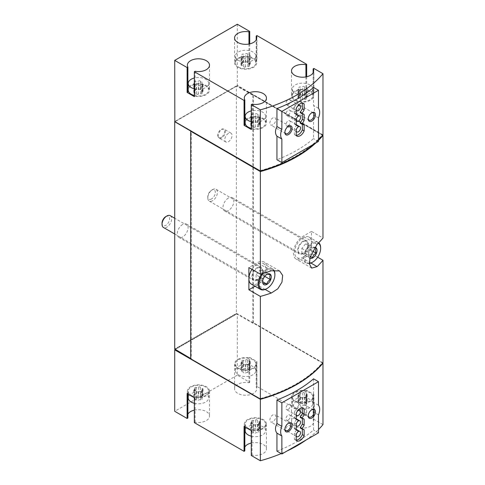 <?xml version="1.0" encoding="UTF-8"?>
<svg xmlns="http://www.w3.org/2000/svg" width="485" height="485" viewBox="0 0 485 485"><rect width="100%" height="100%" fill="white"/><g stroke="black" fill="none" stroke-linecap="round" stroke-linejoin="round"><path stroke-width="0.36" stroke-dasharray="2.42 1.82" d="M238.408 374.808A10.215 5.899 0 0 0 249.539 376.081A10.215 5.899 0 0 0 255.85 370.637A10.215 5.899 0 0 0 245.634 364.738A10.215 5.899 0 0 0 235.413 370.637A10.215 5.899 0 0 0 238.408 374.808M241.973 371.752A1.667 0.964 180 0 1 243.694 372.716A1.667 0.964 180 0 1 243.688 372.747A0.952 0.552 180 0 1 243.688 372.747A0.952 0.552 180 0 0 244.41 373.292A0.952 0.552 180 0 0 245.483 373.026A1.667 0.964 180 0 1 247.829 372.662A0.952 0.552 180 0 0 248.793 372.674A0.952 0.552 180 0 0 249.284 372.189A0.952 0.552 180 0 0 249.138 371.904A1.667 0.964 180 0 1 248.89 371.395A1.667 0.964 180 0 1 249.769 370.552A0.952 0.552 180 0 0 250.272 370.067A0.952 0.552 180 0 0 249.29 369.515A1.667 0.964 180 0 1 247.568 368.551A1.667 0.964 180 0 1 247.574 368.521A0.952 0.552 180 0 1 247.574 368.521A0.952 0.552 180 0 0 246.853 367.976A0.952 0.552 180 0 0 245.78 368.248A1.667 0.964 180 0 1 243.434 368.606A0.952 0.552 180 0 0 242.47 368.594A0.952 0.552 180 0 0 241.979 369.079A0.952 0.552 180 0 0 242.124 369.364A1.667 0.964 180 0 1 242.373 369.873A1.667 0.964 180 0 1 241.494 370.722A0.952 0.552 180 0 0 240.996 371.207A0.952 0.552 180 0 0 241.973 371.752L241.973 363.411A1.667 0.964 180 0 1 243.694 364.374A1.667 0.964 180 0 1 243.688 364.405A0.952 0.552 180 0 1 243.688 364.405L243.688 364.423A0.952 0.552 180 0 0 244.41 364.956A0.952 0.552 180 0 0 245.483 364.684A1.667 0.964 180 0 1 247.829 364.32L247.829 372.662M295.359 407.685A10.215 5.899 0 0 0 306.49 408.964A10.215 5.899 0 0 0 312.795 403.514A10.215 5.899 0 0 0 302.579 397.615A10.215 5.899 0 0 0 292.364 403.514A10.215 5.899 0 0 0 295.359 407.685M298.924 404.635A1.667 0.964 180 0 1 300.639 405.599A1.667 0.964 180 0 1 300.639 405.624A0.952 0.552 180 0 0 300.639 405.642A0.952 0.552 180 0 0 301.361 406.175A0.952 0.552 180 0 0 302.434 405.903A1.667 0.964 180 0 1 304.78 405.539A0.952 0.552 180 0 0 305.744 405.551A0.952 0.552 180 0 0 306.229 405.072A0.952 0.552 180 0 0 306.09 404.781A1.667 0.964 180 0 1 305.841 404.278A1.667 0.964 180 0 1 306.72 403.429A0.952 0.552 180 0 0 307.217 402.944A0.952 0.552 180 0 0 306.235 402.392A1.667 0.964 180 0 1 304.519 401.428A1.667 0.964 180 0 1 304.519 401.404A0.952 0.552 180 0 1 304.519 401.404A0.952 0.552 180 0 0 303.804 400.853A0.952 0.552 180 0 0 302.731 401.125A1.667 0.964 180 0 1 300.385 401.489A0.952 0.552 180 0 0 299.421 401.477A0.952 0.552 180 0 0 298.93 401.956A0.952 0.552 180 0 0 299.069 402.247A1.667 0.964 180 0 1 299.318 402.75A1.667 0.964 180 0 1 298.445 403.599A0.952 0.552 180 0 0 297.942 404.084A0.952 0.552 180 0 0 298.924 404.635L298.924 396.293A1.667 0.964 180 0 1 300.639 397.257A1.667 0.964 180 0 1 300.639 397.282L300.639 397.257M194.339 403.29A10.215 5.899 0 0 0 208.653 397.882A10.215 5.899 0 0 0 198.438 391.983A10.215 5.899 0 0 0 188.216 397.882M194.776 399.003A1.667 0.964 180 0 1 196.498 399.967A1.667 0.964 180 0 1 196.492 399.992A0.952 0.552 180 0 1 196.492 399.992A0.952 0.552 180 0 0 197.213 400.543A0.952 0.552 180 0 0 198.286 400.27A1.667 0.964 180 0 1 200.632 399.907A0.952 0.552 180 0 0 201.596 399.919A0.952 0.552 180 0 0 202.087 399.44A0.952 0.552 180 0 0 201.942 399.149A1.667 0.964 180 0 1 201.693 398.646A1.667 0.964 180 0 1 202.572 397.797A0.952 0.552 180 0 0 203.069 397.312A0.952 0.552 180 0 0 202.093 396.76A1.667 0.964 180 0 1 200.372 395.802A1.667 0.964 180 0 1 200.378 395.772A0.952 0.552 180 0 1 200.378 395.772A0.952 0.552 180 0 0 199.656 395.22A0.952 0.552 180 0 0 198.583 395.493A1.667 0.964 180 0 1 196.237 395.857A0.952 0.552 180 0 0 195.273 395.845A0.952 0.552 180 0 0 194.782 396.324A0.952 0.552 180 0 0 194.928 396.615A1.667 0.964 180 0 1 195.176 397.118A1.667 0.964 180 0 1 194.297 397.967A0.952 0.552 180 0 0 193.8 398.452A0.952 0.552 180 0 0 194.776 399.003L194.776 390.661A1.667 0.964 180 0 1 196.498 391.625A1.667 0.964 180 0 1 196.492 391.656A0.952 0.552 180 0 1 196.492 391.656L196.492 391.668A0.952 0.552 180 0 0 197.213 392.201A0.952 0.552 180 0 0 198.286 391.928A1.667 0.964 180 0 1 200.632 391.565L200.632 399.907M251.291 436.167A10.215 5.899 0 0 0 265.598 430.765A10.215 5.899 0 0 0 255.383 424.866A10.215 5.899 0 0 0 245.167 430.765M251.727 431.88A1.667 0.964 180 0 1 253.443 432.844A1.667 0.964 180 0 1 253.443 432.875A0.952 0.552 180 0 0 253.443 432.887A0.952 0.552 180 0 0 254.164 433.426A0.952 0.552 180 0 0 255.237 433.153A1.667 0.964 180 0 1 257.577 432.79A0.952 0.552 180 0 0 258.547 432.802A0.952 0.552 180 0 0 259.032 432.317A0.952 0.552 180 0 0 258.893 432.032A1.667 0.964 180 0 1 258.644 431.523A1.667 0.964 180 0 1 259.523 430.68A0.952 0.552 180 0 0 260.021 430.195A0.952 0.552 180 0 0 259.038 429.643A1.667 0.964 180 0 1 257.323 428.679A1.667 0.964 180 0 1 257.323 428.649A0.952 0.552 180 0 1 257.323 428.649A0.952 0.552 180 0 0 256.607 428.103A0.952 0.552 180 0 0 255.534 428.376A1.667 0.964 180 0 1 253.188 428.74A0.952 0.552 180 0 0 252.224 428.728A0.952 0.552 180 0 0 251.733 429.207A0.952 0.552 180 0 0 251.873 429.492A1.667 0.964 180 0 1 252.121 430.001A1.667 0.964 180 0 1 251.248 430.85A0.952 0.552 180 0 0 250.745 431.335A0.952 0.552 180 0 0 251.727 431.88L251.727 423.538A1.667 0.964 180 0 1 253.443 424.502A1.667 0.964 180 0 1 253.443 424.533L253.443 432.875M281.197 453.59A132.811 76.678 0 0 0 287.059 450.983M306.059 440.016A132.811 76.678 0 0 0 318.475 429.571M318.475 414.863L313.54 412.02L313.54 430.001A132.811 76.678 0 0 1 276.941 451.135M313.54 378.84L313.54 402.386C314.813 404.49 314.813 407.703 313.54 412.02M314.037 144.009A132.811 76.678 0 0 0 318.475 139.838M318.475 117.903L313.54 115.054L313.54 138.601A132.811 76.678 0 0 1 276.941 159.735M313.54 87.439L313.54 105.427C314.813 107.531 314.813 110.744 313.54 115.054M194.339 88.81A10.215 5.899 0 0 0 208.653 83.408A10.215 5.899 0 0 0 194.339 78M200.378 81.28L200.378 89.622A0.952 0.552 0 0 0 199.656 89.088A0.952 0.552 0 0 0 198.583 89.361A1.667 0.964 0 0 1 196.237 89.719A0.952 0.552 0 0 0 195.273 89.707A0.952 0.552 0 0 0 194.782 90.192A0.952 0.552 0 0 0 194.928 90.477A1.667 0.964 0 0 1 195.176 90.986A1.667 0.964 0 0 1 194.297 91.835A0.952 0.552 0 0 0 193.8 92.32A0.952 0.552 0 0 0 194.776 92.865A1.667 0.964 0 0 1 196.498 93.829A1.667 0.964 0 0 1 196.492 93.86A0.952 0.552 0 0 0 196.492 93.872A0.952 0.552 0 0 0 197.213 94.405A0.952 0.552 0 0 0 198.286 94.132A1.667 0.964 0 0 1 200.632 93.775A0.952 0.552 0 0 0 201.596 93.787A0.952 0.552 0 0 0 202.087 93.302A0.952 0.552 0 0 0 201.942 93.017A1.667 0.964 0 0 1 201.693 92.508A1.667 0.964 0 0 1 202.572 91.659A0.952 0.552 0 0 0 203.069 91.174A0.952 0.552 0 0 0 202.093 90.628A1.667 0.964 0 0 1 200.372 89.664A1.667 0.964 0 0 1 200.378 89.634A0.952 0.552 0 0 0 200.378 89.622L200.378 81.292A0.952 0.552 0 0 0 200.378 81.28A0.952 0.552 0 0 0 199.656 80.746A0.952 0.552 0 0 0 198.583 81.019A1.667 0.964 0 0 1 196.237 81.377A0.952 0.552 0 0 0 195.273 81.365A0.952 0.552 0 0 0 194.782 81.85A0.952 0.552 0 0 0 194.928 82.135A1.667 0.964 0 0 1 195.176 82.644A1.667 0.964 0 0 1 194.339 83.475M200.378 81.292A1.667 0.964 0 0 0 200.372 81.322A1.667 0.964 0 0 0 202.093 82.286A0.952 0.552 0 0 1 203.069 82.838A0.952 0.552 0 0 1 202.572 83.317A1.667 0.964 0 0 0 201.693 84.166A1.667 0.964 0 0 0 201.942 84.675A0.952 0.552 0 0 1 202.087 84.96A0.952 0.552 0 0 1 201.596 85.445A0.952 0.552 0 0 1 200.632 85.433A1.667 0.964 0 0 0 198.286 85.796A0.952 0.552 0 0 1 197.213 86.063A0.952 0.552 0 0 1 196.492 85.53A0.952 0.552 0 0 1 196.492 85.518A1.667 0.964 0 0 0 196.498 85.487A1.667 0.964 0 0 0 194.776 84.523A0.952 0.552 0 0 1 194.339 84.475M238.408 60.328A10.215 5.899 0 0 0 249.539 61.607A10.215 5.899 0 0 0 255.85 56.157A10.215 5.899 0 0 0 245.634 50.258A10.215 5.899 0 0 0 235.413 56.157A10.215 5.899 0 0 0 238.408 60.328M247.574 54.047A0.952 0.552 0 0 0 247.574 54.029A0.952 0.552 0 0 0 246.853 53.495A0.952 0.552 0 0 0 245.78 53.768A1.667 0.964 0 0 1 243.434 54.132A0.952 0.552 0 0 0 242.47 54.12A0.952 0.552 0 0 0 241.979 54.599A0.952 0.552 0 0 0 242.124 54.89A1.667 0.964 0 0 1 242.373 55.393A1.667 0.964 0 0 1 241.494 56.242A0.952 0.552 0 0 0 240.996 56.727A0.952 0.552 0 0 0 241.973 57.279A1.667 0.964 0 0 1 243.694 58.242A1.667 0.964 0 0 1 243.688 58.267A0.952 0.552 0 0 0 243.688 58.285A0.952 0.552 0 0 0 244.41 58.818A0.952 0.552 0 0 0 245.483 58.546A1.667 0.964 0 0 1 247.829 58.182A0.952 0.552 0 0 0 248.793 58.194A0.952 0.552 0 0 0 249.284 57.715A0.952 0.552 0 0 0 249.138 57.424A1.667 0.964 0 0 1 248.89 56.921A1.667 0.964 0 0 1 249.769 56.072A0.952 0.552 0 0 0 250.272 55.587A0.952 0.552 0 0 0 249.29 55.035A1.667 0.964 0 0 1 247.568 54.071A1.667 0.964 0 0 1 247.574 54.047L247.574 62.389A1.667 0.964 0 0 0 247.568 62.413A1.667 0.964 0 0 0 249.29 63.377L249.29 55.035M251.291 121.686A10.215 5.899 0 0 0 265.598 116.285A10.215 5.899 0 0 0 251.291 110.883M257.323 122.517A0.952 0.552 0 0 0 257.323 122.499A0.952 0.552 0 0 0 256.607 121.965A0.952 0.552 0 0 0 255.534 122.238A1.667 0.964 0 0 1 253.188 122.602A0.952 0.552 0 0 0 252.224 122.59A0.952 0.552 0 0 0 251.733 123.069A0.952 0.552 0 0 0 251.873 123.36A1.667 0.964 0 0 1 252.121 123.863A1.667 0.964 0 0 1 251.248 124.712A0.952 0.552 0 0 0 250.745 125.197A0.952 0.552 0 0 0 251.727 125.748A1.667 0.964 0 0 1 253.443 126.712A1.667 0.964 0 0 1 253.443 126.737A0.952 0.552 0 0 0 253.443 126.755A0.952 0.552 0 0 0 254.164 127.288A0.952 0.552 0 0 0 255.237 127.015A1.667 0.964 0 0 1 257.577 126.652A0.952 0.552 0 0 0 258.547 126.664A0.952 0.552 0 0 0 259.032 126.185A0.952 0.552 0 0 0 258.893 125.894A1.667 0.964 0 0 1 258.644 125.391A1.667 0.964 0 0 1 259.523 124.542A0.952 0.552 0 0 0 260.021 124.057A0.952 0.552 0 0 0 259.038 123.505A1.667 0.964 0 0 1 257.323 122.541A1.667 0.964 0 0 1 257.323 122.517L257.323 114.175A1.667 0.964 0 0 0 257.323 114.199A0.952 0.552 0 0 0 257.323 114.157A0.952 0.552 0 0 0 256.607 113.623A0.952 0.552 0 0 0 255.534 113.896A1.667 0.964 0 0 1 253.188 114.26A0.952 0.552 0 0 0 252.224 114.248A0.952 0.552 0 0 0 251.733 114.727A0.952 0.552 0 0 0 251.873 115.018A1.667 0.964 0 0 1 252.121 115.521A1.667 0.964 0 0 1 251.291 116.358M257.323 122.541L257.323 114.199A1.667 0.964 0 0 0 259.038 115.163A0.952 0.552 0 0 1 260.021 115.715A0.952 0.552 0 0 1 259.523 116.2A1.667 0.964 0 0 0 258.644 117.049A1.667 0.964 0 0 0 258.893 117.552A0.952 0.552 0 0 1 259.032 117.843A0.952 0.552 0 0 1 258.547 118.322A0.952 0.552 0 0 1 257.577 118.31A1.667 0.964 0 0 0 255.237 118.673A0.952 0.552 0 0 1 254.164 118.946A0.952 0.552 0 0 1 253.443 118.413A0.952 0.552 0 0 0 253.443 118.413A1.667 0.964 0 0 0 253.443 118.37A1.667 0.964 0 0 0 251.727 117.406A0.952 0.552 0 0 1 251.291 117.352M295.359 93.205A10.215 5.899 0 0 0 306.49 94.484A10.215 5.899 0 0 0 312.795 89.034A10.215 5.899 0 0 0 302.579 83.135A10.215 5.899 0 0 0 292.364 89.034A10.215 5.899 0 0 0 295.359 93.205M304.519 86.924A0.952 0.552 0 0 0 304.519 86.906A0.952 0.552 0 0 0 303.804 86.372A0.952 0.552 0 0 0 302.731 86.645A1.667 0.964 0 0 1 300.385 87.009A0.952 0.552 0 0 0 299.421 86.997A0.952 0.552 0 0 0 298.93 87.476A0.952 0.552 0 0 0 299.069 87.767A1.667 0.964 0 0 1 299.318 88.276A1.667 0.964 0 0 1 298.445 89.119A0.952 0.552 0 0 0 297.942 89.604A0.952 0.552 0 0 0 298.924 90.155A1.667 0.964 0 0 1 300.639 91.119A1.667 0.964 0 0 1 300.639 91.15A0.952 0.552 0 0 0 300.639 91.162A0.952 0.552 0 0 0 301.361 91.695A0.952 0.552 0 0 0 302.434 91.422A1.667 0.964 0 0 1 304.78 91.059A0.952 0.552 0 0 0 305.744 91.071A0.952 0.552 0 0 0 306.229 90.592A0.952 0.552 0 0 0 306.09 90.301A1.667 0.964 0 0 1 305.841 89.798A1.667 0.964 0 0 1 306.72 88.949A0.952 0.552 0 0 0 307.217 88.464A0.952 0.552 0 0 0 306.235 87.918A1.667 0.964 0 0 1 304.519 86.954A1.667 0.964 0 0 1 304.519 86.924L304.519 95.266A1.667 0.964 0 0 0 304.519 95.296A1.667 0.964 0 0 0 306.235 96.254L306.235 87.918M322.974 424.605L313.898 419.361L313.898 394.475L306.672 390.304L306.672 415.19L256.947 386.484L256.947 361.598L249.726 357.427L249.726 382.313L237.323 375.154L237.323 313.704L236.844 313.983L236.359 313.425L174.715 349.018M322.822 363.065L237.323 313.704M315.765 143.014A132.811 76.678 0 0 0 318.475 140.395M322.974 362.877L253.34 322.671L252.855 323.228L236.844 313.983L175.2 349.57M322.664 135.248L253.34 95.224L253.34 322.671M317.681 257.214L311.491 253.643L311.491 231.4L322.974 238.032M228.417 133.387A5.111 2.946 120 0 0 225.076 137.885A5.111 2.946 120 0 0 225.858 141.978A5.111 2.946 120 0 0 228.417 141.729A5.111 2.946 120 0 0 231.751 137.225A5.111 2.946 120 0 0 230.969 133.132A5.111 2.946 120 0 0 228.417 133.387M182.663 224.446A7.663 4.426 120 0 0 177.655 231.2A7.663 4.426 120 0 0 178.832 237.341A7.663 4.426 120 0 0 186.495 232.915A7.663 4.426 120 0 0 186.495 224.07A7.663 4.426 120 0 0 182.663 224.446M228.417 198.032A7.663 4.426 120 0 0 223.409 204.785A7.663 4.426 120 0 0 224.585 210.927A7.663 4.426 120 0 0 232.248 206.501A7.663 4.426 120 0 0 232.248 197.656A7.663 4.426 120 0 0 228.417 198.032M322.974 134.872L237.323 85.421L237.201 85.772L253.218 95.011L252.855 95.224L236.359 85.978L236.359 313.425M236.359 85.978L174.715 121.565L260.027 170.684A132.811 76.678 0 0 0 322.392 134.672L322.392 135.23L253.218 95.011M237.323 24.25L237.323 85.421M249.726 43.88L249.726 56.296L256.947 60.467L256.189 60.904L256.189 39.867M256.947 35.581L256.947 60.467M306.672 76.757L306.672 89.173L313.898 93.344L313.134 93.787A11.07 6.39 0 0 1 313.649 95.709A11.07 6.39 0 0 1 302.579 102.099A11.07 6.39 0 0 1 291.515 95.709A11.07 6.39 0 0 1 305.914 89.616L306.672 89.173M313.898 68.458L313.898 93.344M252.855 95.224L252.855 323.228M190.726 358.536L191.211 358.815L190.847 359.027M174.836 121.499L191.211 130.811L191.211 358.815M191.211 130.811L190.847 131.023M174.958 121.432L236.601 85.839M237.201 85.772L174.836 121.777M236.601 313.843L174.958 349.43M255.025 286.247L257.311 284.925A13.622 7.863 120 0 0 266.21 272.922A13.622 7.863 120 0 0 264.119 262.003A13.622 7.863 120 0 0 257.311 262.682L248.884 267.544M251.982 269.339A11.919 6.881 -60 0 1 263.27 263.482A11.919 6.881 -60 0 1 265.095 273.031A11.919 6.881 -60 0 1 257.311 283.531A11.919 6.881 -60 0 1 251.351 284.125M311.491 231.4L303.064 236.268A13.622 7.863 120 0 0 294.165 248.271A13.622 7.863 120 0 0 296.25 259.184A13.622 7.863 120 0 0 303.064 258.511L311.491 253.643M311.491 242.518A11.919 6.881 -60 0 1 303.064 257.117A11.919 6.881 -60 0 1 297.105 257.711A11.919 6.881 -60 0 1 297.105 243.949A11.919 6.881 -60 0 1 309.024 237.062A11.919 6.881 -60 0 1 311.491 242.518M257.311 267.544A7.663 4.426 120 0 0 251.891 276.929A7.663 4.426 120 0 0 253.479 280.439A7.663 4.426 120 0 0 261.142 276.013A7.663 4.426 120 0 0 261.142 267.168A7.663 4.426 120 0 0 257.311 267.544M303.064 241.13A7.663 4.426 120 0 0 297.644 250.515A7.663 4.426 120 0 0 299.233 254.025A7.663 4.426 120 0 0 306.896 249.599A7.663 4.426 120 0 0 306.896 240.754A7.663 4.426 120 0 0 303.064 241.13M291.982 158.819A132.811 76.678 0 0 0 322.392 135.23M322.392 134.672L237.201 85.493M236.601 86.118L174.958 121.705M260.184 398.919A132.811 76.678 0 0 0 322.392 362.956L253.218 323.016M237.323 375.154L174.715 411.298M306.672 415.19L305.914 415.633A11.07 6.39 0 0 0 291.515 421.726A11.07 6.39 0 0 0 302.579 428.116A11.07 6.39 0 0 0 313.649 421.726A11.07 6.39 0 0 0 313.134 419.804L313.898 419.361M251.291 455.512L252.054 455.069A11.07 6.39 0 0 0 266.453 448.977A11.07 6.39 0 0 0 251.291 443.041M244.828 447.055A11.07 6.39 0 0 0 244.319 448.977A11.07 6.39 0 0 0 244.828 450.898M194.339 422.629L195.103 422.192A11.07 6.39 0 0 0 209.502 416.094A11.07 6.39 0 0 0 194.339 410.158M187.883 414.172A11.07 6.39 0 0 0 187.368 416.094A11.07 6.39 0 0 0 187.883 418.021M249.726 382.313L248.963 382.756A11.07 6.39 0 0 0 234.564 388.849A11.07 6.39 0 0 0 245.634 395.239A11.07 6.39 0 0 0 256.698 388.849A11.07 6.39 0 0 0 256.189 386.927L256.947 386.484M236.601 313.565L174.958 349.158M190.847 358.748L260.027 398.688A132.811 76.678 0 0 0 322.392 362.677L253.218 322.737M248.963 44.038L248.963 56.739A11.07 6.39 0 0 0 234.564 62.832A11.07 6.39 0 0 0 245.634 69.222A11.07 6.39 0 0 0 256.698 62.832A11.07 6.39 0 0 0 256.189 60.904M248.963 56.739L249.726 56.296M238.408 67.003A10.215 5.899 0 0 0 249.539 68.282A10.215 5.899 0 0 0 255.85 62.832A10.215 5.899 0 0 0 245.634 56.933A10.215 5.899 0 0 0 235.413 62.832A10.215 5.899 0 0 0 238.408 67.003M195.103 71.289L195.103 96.169A11.07 6.39 0 0 0 209.502 90.077A11.07 6.39 0 0 0 200.608 83.814A11.07 6.39 0 0 0 188.216 87.621M187.883 88.155A11.07 6.39 0 0 0 187.368 90.077A11.07 6.39 0 0 0 187.883 91.998M195.103 96.169L194.339 96.612M194.339 95.484A10.215 5.899 0 0 0 208.653 90.077A10.215 5.899 0 0 0 198.438 84.178A10.215 5.899 0 0 0 188.216 90.077M252.054 104.166L252.054 129.052A11.07 6.39 0 0 0 266.453 122.96A11.07 6.39 0 0 0 257.553 116.691A11.07 6.39 0 0 0 245.167 120.498M244.828 121.038A11.07 6.39 0 0 0 244.319 122.96A11.07 6.39 0 0 0 244.828 124.881M252.054 129.052L251.291 129.495M251.291 128.361A10.215 5.899 0 0 0 265.598 122.96A10.215 5.899 0 0 0 255.383 117.061A10.215 5.899 0 0 0 245.167 122.96M295.359 99.88A10.215 5.899 0 0 0 306.49 101.159A10.215 5.899 0 0 0 312.795 95.709A10.215 5.899 0 0 0 302.579 89.81A10.215 5.899 0 0 0 292.364 95.709A10.215 5.899 0 0 0 295.359 99.88M305.914 76.915L305.914 89.616M313.134 72.744L313.134 93.787M256.947 361.598L256.189 362.04L256.189 386.927M248.963 382.756L248.963 357.869A11.07 6.39 0 0 0 234.564 363.962A11.07 6.39 0 0 0 245.634 370.352A11.07 6.39 0 0 0 256.698 363.962A11.07 6.39 0 0 0 256.189 362.04M248.963 357.869L249.726 357.427M238.408 368.133A10.215 5.899 0 0 0 249.539 369.412A10.215 5.899 0 0 0 255.85 363.962A10.215 5.899 0 0 0 245.634 358.063A10.215 5.899 0 0 0 235.413 363.962A10.215 5.899 0 0 0 238.408 368.133M187.119 393.571L187.883 393.135L187.883 394.014M195.103 422.192L195.103 397.306A11.07 6.39 0 0 0 209.502 391.213A11.07 6.39 0 0 0 198.438 384.823A11.07 6.39 0 0 0 187.368 391.213A11.07 6.39 0 0 0 187.883 393.135M195.103 397.306L194.339 397.742M191.211 395.378A10.215 5.899 0 0 0 202.342 396.657A10.215 5.899 0 0 0 208.653 391.213A10.215 5.899 0 0 0 198.438 385.314A10.215 5.899 0 0 0 188.216 391.213A10.215 5.899 0 0 0 191.211 395.378M244.064 426.454L244.828 426.012L244.828 426.891M252.054 455.069L252.054 430.183A11.07 6.39 0 0 0 266.453 424.09A11.07 6.39 0 0 0 255.383 417.7A11.07 6.39 0 0 0 244.319 424.09A11.07 6.39 0 0 0 244.828 426.012M252.054 430.183L251.291 430.625M248.162 428.261A10.215 5.899 0 0 0 259.293 429.54A10.215 5.899 0 0 0 265.598 424.09A10.215 5.899 0 0 0 255.383 418.191A10.215 5.899 0 0 0 245.167 424.09A10.215 5.899 0 0 0 248.162 428.261M295.359 401.01A10.215 5.899 0 0 0 306.49 402.289A10.215 5.899 0 0 0 312.795 396.839A10.215 5.899 0 0 0 302.579 390.94A10.215 5.899 0 0 0 292.364 396.839A10.215 5.899 0 0 0 295.359 401.01M313.898 394.475L313.134 394.917L313.134 419.804M306.672 390.304L305.914 390.746A11.07 6.39 0 0 0 291.515 396.839A11.07 6.39 0 0 0 302.579 403.229A11.07 6.39 0 0 0 313.649 396.839A11.07 6.39 0 0 0 313.134 394.917M305.914 390.746L305.914 415.633M304.519 95.266A0.952 0.552 0 0 0 304.519 95.248A0.952 0.552 0 0 0 303.804 94.714A0.952 0.552 0 0 0 302.731 94.987A1.667 0.964 0 0 1 300.385 95.351A0.952 0.552 0 0 0 299.421 95.339A0.952 0.552 0 0 0 298.93 95.818A0.952 0.552 0 0 0 299.069 96.109A1.667 0.964 0 0 1 299.318 96.612A1.667 0.964 0 0 1 298.445 97.461A0.952 0.552 0 0 0 297.942 97.946A0.952 0.552 0 0 0 298.924 98.497A1.667 0.964 0 0 1 300.639 99.461A1.667 0.964 0 0 1 300.639 99.486A0.952 0.552 0 0 0 300.639 99.504A0.952 0.552 0 0 0 301.361 100.037A0.952 0.552 0 0 0 302.434 99.764A1.667 0.964 0 0 1 304.78 99.401A0.952 0.552 0 0 0 305.744 99.413A0.952 0.552 0 0 0 306.229 98.934A0.952 0.552 0 0 0 306.09 98.643A1.667 0.964 0 0 1 305.841 98.14A1.667 0.964 0 0 1 306.72 97.291A0.952 0.552 0 0 0 307.217 96.806A0.952 0.552 0 0 0 306.235 96.254M247.574 54.029L247.574 62.371A0.952 0.552 0 0 0 247.574 62.371A0.952 0.552 0 0 0 246.853 61.837A0.952 0.552 0 0 0 245.78 62.11A1.667 0.964 0 0 1 243.434 62.474A0.952 0.552 0 0 0 242.47 62.462A0.952 0.552 0 0 0 241.979 62.941A0.952 0.552 0 0 0 242.124 63.232A1.667 0.964 0 0 1 242.373 63.735A1.667 0.964 0 0 1 241.494 64.584A0.952 0.552 0 0 0 240.996 65.069A0.952 0.552 0 0 0 241.973 65.62A1.667 0.964 0 0 1 243.694 66.578A1.667 0.964 0 0 1 243.688 66.609A0.952 0.552 0 0 0 243.688 66.627A0.952 0.552 0 0 0 244.41 67.16A0.952 0.552 0 0 0 245.483 66.888A1.667 0.964 0 0 1 247.829 66.524A0.952 0.552 0 0 0 248.793 66.536A0.952 0.552 0 0 0 249.284 66.057A0.952 0.552 0 0 0 249.138 65.766A1.667 0.964 0 0 1 248.89 65.263A1.667 0.964 0 0 1 249.769 64.414A0.952 0.552 0 0 0 250.272 63.929A0.952 0.552 0 0 0 249.29 63.377M318.475 141.45L313.54 138.601M318.475 108.27L313.54 105.427M318.475 432.85L313.54 430.001M318.475 405.23L313.54 402.386M251.727 423.538A0.952 0.552 180 0 1 250.745 422.993A0.952 0.552 180 0 1 251.248 422.508A1.667 0.964 180 0 0 252.121 421.659A1.667 0.964 180 0 0 251.873 421.156A0.952 0.552 180 0 1 251.733 420.865A0.952 0.552 180 0 1 252.224 420.386A0.952 0.552 180 0 1 253.188 420.398A1.667 0.964 180 0 0 255.534 420.034A0.952 0.552 180 0 1 256.607 419.761A0.952 0.552 180 0 1 257.323 420.295A0.952 0.552 180 0 1 257.323 420.307A1.667 0.964 180 0 0 257.323 420.337A1.667 0.964 180 0 0 259.038 421.301A0.952 0.552 180 0 1 260.021 421.853A0.952 0.552 180 0 1 259.523 422.338A1.667 0.964 180 0 0 258.644 423.181A1.667 0.964 180 0 0 258.893 423.69A0.952 0.552 180 0 1 259.032 423.981A0.952 0.552 180 0 1 258.547 424.46A0.952 0.552 180 0 1 257.577 424.448A1.667 0.964 180 0 0 255.237 424.811A0.952 0.552 180 0 1 254.164 425.084A0.952 0.552 180 0 1 253.443 424.551A0.952 0.552 180 0 1 253.443 424.533M194.776 390.661A0.952 0.552 180 0 1 193.8 390.11A0.952 0.552 180 0 1 194.297 389.625A1.667 0.964 180 0 0 195.176 388.782A1.667 0.964 180 0 0 194.928 388.273A0.952 0.552 180 0 1 194.782 387.982A0.952 0.552 180 0 1 195.273 387.503A0.952 0.552 180 0 1 196.237 387.515A1.667 0.964 180 0 0 198.583 387.151A0.952 0.552 180 0 1 199.656 386.878A0.952 0.552 180 0 1 200.378 387.412A1.667 0.964 180 0 0 200.372 387.46A1.667 0.964 180 0 0 202.093 388.424A0.952 0.552 180 0 1 203.069 388.97A0.952 0.552 180 0 1 202.572 389.455A1.667 0.964 180 0 0 201.693 390.304A1.667 0.964 180 0 0 201.942 390.813A0.952 0.552 180 0 1 202.087 391.098A0.952 0.552 180 0 1 201.596 391.577A0.952 0.552 180 0 1 200.632 391.565M298.924 396.293A0.952 0.552 180 0 1 297.942 395.742A0.952 0.552 180 0 1 298.445 395.257A1.667 0.964 180 0 0 299.318 394.408A1.667 0.964 180 0 0 299.069 393.905A0.952 0.552 180 0 1 298.93 393.614A0.952 0.552 180 0 1 299.421 393.135A0.952 0.552 180 0 1 300.385 393.147A1.667 0.964 180 0 0 302.731 392.783A0.952 0.552 180 0 1 303.804 392.51A0.952 0.552 180 0 1 304.519 393.044A0.952 0.552 180 0 1 304.519 393.062A1.667 0.964 180 0 0 304.519 393.086A1.667 0.964 180 0 0 306.235 394.05A0.952 0.552 180 0 1 307.217 394.602A0.952 0.552 180 0 1 306.72 395.087A1.667 0.964 180 0 0 305.841 395.936A1.667 0.964 180 0 0 306.09 396.439A0.952 0.552 180 0 1 306.229 396.73A0.952 0.552 180 0 1 305.744 397.209A0.952 0.552 180 0 1 304.78 397.197A1.667 0.964 180 0 0 302.434 397.561A0.952 0.552 180 0 1 301.361 397.833A0.952 0.552 180 0 1 300.639 397.3A0.952 0.552 180 0 1 300.639 397.282M241.973 363.411A0.952 0.552 180 0 1 240.996 362.865A0.952 0.552 180 0 1 241.494 362.38A1.667 0.964 180 0 0 242.373 361.531A1.667 0.964 180 0 0 242.124 361.022A0.952 0.552 180 0 1 241.979 360.737A0.952 0.552 180 0 1 242.47 360.258A0.952 0.552 180 0 1 243.434 360.27A1.667 0.964 180 0 0 245.78 359.906A0.952 0.552 180 0 1 246.853 359.634A0.952 0.552 180 0 1 247.574 360.167A1.667 0.964 180 0 0 247.568 360.209A1.667 0.964 180 0 0 249.29 361.173A0.952 0.552 180 0 1 250.272 361.725A0.952 0.552 180 0 1 249.769 362.21A1.667 0.964 180 0 0 248.89 363.053A1.667 0.964 180 0 0 249.138 363.562A0.952 0.552 180 0 1 249.284 363.853A0.952 0.552 180 0 1 248.793 364.332A0.952 0.552 180 0 1 247.829 364.32M221.79 137.904A5.111 2.946 -60 0 1 219.238 138.158A5.111 2.946 -60 0 1 218.802 137.801A5.111 2.946 -60 0 1 219.238 132.259A5.111 2.946 -60 0 1 223.815 129.113A5.111 2.946 -60 0 1 224.349 129.307A5.111 2.946 -60 0 1 225.131 133.405A5.111 2.946 -60 0 1 221.79 137.904M221.19 137.37A4.88 2.819 -60 0 1 218.335 137.267A4.88 2.819 -60 0 1 218.753 131.975A4.88 2.819 -60 0 1 223.124 128.968A4.88 2.819 -60 0 1 224.488 132.648A4.88 2.819 -60 0 1 221.19 137.37M296.499 124.772L296.499 125.385A6.638 3.831 120 0 0 294.395 128.689L294.395 134.466L296.202 135.509M294.395 134.466A6.638 3.831 120 0 0 295.044 135.036A6.638 3.831 120 0 0 296.202 135.345M302.343 124.263L302.676 124.293M302.343 124.099A6.638 3.831 120 0 0 301.688 123.536A6.638 3.831 120 0 0 300.233 123.232M302.343 113.696L302.676 113.726M302.343 113.532A6.638 3.831 120 0 0 301.688 112.969A6.638 3.831 120 0 0 300.233 112.665M302.343 103.135L302.676 103.159M302.343 102.965A6.638 3.831 120 0 0 301.688 102.402A6.638 3.831 120 0 0 294.395 107.555L296.202 108.598M294.395 107.555L294.395 113.332L296.202 114.375M294.395 113.332A6.638 3.831 120 0 0 295.044 113.902A6.638 3.831 120 0 0 296.202 114.211M296.499 114.205L296.499 114.818L298.305 115.86M296.499 114.818A6.638 3.831 120 0 0 294.395 118.122L296.202 119.164M294.395 118.122L294.395 123.899L296.202 124.942M294.395 123.899A6.638 3.831 120 0 0 295.044 124.469A6.638 3.831 120 0 0 296.202 124.778M296.499 125.385L298.305 126.427M294.395 128.689L296.202 129.731M297.184 106.736A3.068 1.77 120 0 0 296.547 107.84M297.184 127.864A3.068 1.77 120 0 0 296.547 128.968M297.184 117.303A3.068 1.77 120 0 0 296.547 118.401M288.132 125.876A3.068 1.77 -60 0 1 286.599 126.027A3.068 1.77 -60 0 1 286.599 122.493A3.068 1.77 -60 0 1 289.666 120.723A3.068 1.77 -60 0 1 290.133 123.178A3.068 1.77 -60 0 1 288.132 125.876M288.132 104.748A3.068 1.77 -60 0 1 286.599 104.899A3.068 1.77 -60 0 1 286.599 101.359A3.068 1.77 -60 0 1 289.666 99.589A3.068 1.77 -60 0 1 290.133 102.044A3.068 1.77 -60 0 1 288.132 104.748M288.132 115.309A3.068 1.77 -60 0 1 286.599 115.46A3.068 1.77 -60 0 1 286.599 111.926A3.068 1.77 -60 0 1 289.666 110.156A3.068 1.77 -60 0 1 290.133 112.611A3.068 1.77 -60 0 1 288.132 115.309M302.343 407.879L302.676 407.909M302.343 407.715A6.638 3.831 120 0 0 301.688 407.145A6.638 3.831 120 0 0 294.395 412.305L296.202 413.347M294.395 412.305L294.395 418.082L296.202 419.125M294.395 418.082A6.638 3.831 120 0 0 295.044 418.646A6.638 3.831 120 0 0 296.202 418.961M296.499 418.949L296.499 419.567L298.305 420.61M296.499 419.567A6.638 3.831 120 0 0 294.395 422.865L296.202 423.908M294.395 422.865L294.395 428.649L296.202 429.692M294.395 428.649A6.638 3.831 120 0 0 295.044 429.213A6.638 3.831 120 0 0 296.202 429.528M296.499 429.516L296.499 430.134L298.305 431.177M296.499 430.134A6.638 3.831 120 0 0 294.395 433.432L296.202 434.475M294.395 433.432L294.395 439.216L296.202 440.259M294.395 439.216A6.638 3.831 120 0 0 295.044 439.78A6.638 3.831 120 0 0 296.202 440.089M302.343 429.013L302.676 429.037M302.343 428.849A6.638 3.831 120 0 0 301.688 428.279A6.638 3.831 120 0 0 300.233 427.976M302.343 418.446L302.676 418.476M302.343 418.282A6.638 3.831 120 0 0 301.688 417.712A6.638 3.831 120 0 0 300.233 417.409M297.184 422.047A3.068 1.77 120 0 0 296.547 423.15M297.184 411.48A3.068 1.77 120 0 0 296.547 412.583M297.184 432.614A3.068 1.77 120 0 0 296.547 433.717M288.132 409.492A3.068 1.77 -60 0 1 286.599 409.643A3.068 1.77 -60 0 1 286.599 406.103A3.068 1.77 -60 0 1 289.666 404.332A3.068 1.77 -60 0 1 290.133 406.794A3.068 1.77 -60 0 1 288.132 409.492M288.132 420.058A3.068 1.77 -60 0 1 286.599 420.21A3.068 1.77 -60 0 1 286.599 416.67A3.068 1.77 -60 0 1 289.666 414.899A3.068 1.77 -60 0 1 290.133 417.355A3.068 1.77 -60 0 1 288.132 420.058M288.132 430.625A3.068 1.77 -60 0 1 286.599 430.777A3.068 1.77 -60 0 1 286.599 427.236A3.068 1.77 -60 0 1 289.666 425.466A3.068 1.77 -60 0 1 290.133 427.922A3.068 1.77 -60 0 1 288.132 430.625M284.901 132.078A4.189 2.419 -60 0 1 284.883 131.726A4.189 2.419 -60 0 1 287.841 126.603A4.189 2.419 -60 0 1 288.151 126.439M272.843 124.778A4.189 2.419 -60 0 1 270.751 124.984A4.189 2.419 -60 0 1 270.751 120.153A4.189 2.419 -60 0 1 274.934 117.734A4.189 2.419 -60 0 1 275.577 121.086A4.189 2.419 -60 0 1 272.843 124.778M284.901 429.037A4.189 2.419 -60 0 1 284.883 428.691A4.189 2.419 -60 0 1 287.841 423.563A4.189 2.419 -60 0 1 288.151 423.399M272.843 421.738A4.189 2.419 -60 0 1 270.751 421.944A4.189 2.419 -60 0 1 270.751 417.112A4.189 2.419 -60 0 1 274.934 414.693A4.189 2.419 -60 0 1 275.577 418.052A4.189 2.419 -60 0 1 272.843 421.738M308.254 118.589A4.189 2.419 -60 0 1 308.242 118.243A4.189 2.419 -60 0 1 311.2 113.114A4.189 2.419 -60 0 1 311.509 112.956M296.202 111.295A4.189 2.419 -60 0 1 294.104 111.501A4.189 2.419 -60 0 1 294.104 106.664A4.189 2.419 -60 0 1 298.293 104.245A4.189 2.419 -60 0 1 298.936 107.603A4.189 2.419 -60 0 1 296.202 111.295M308.254 415.554A4.189 2.419 -60 0 1 308.242 415.202A4.189 2.419 -60 0 1 311.2 410.074A4.189 2.419 -60 0 1 311.509 409.916M296.202 408.255A4.189 2.419 -60 0 1 294.104 408.461A4.189 2.419 -60 0 1 294.104 403.623A4.189 2.419 -60 0 1 298.293 401.21A4.189 2.419 -60 0 1 298.936 404.563A4.189 2.419 -60 0 1 296.202 408.255M165.803 216.607A5.347 3.086 -60 0 1 169.586 218.79A5.347 3.086 -60 0 1 165.803 225.337A5.347 3.086 -60 0 1 162.026 223.155M170.247 215.673A6.808 3.935 -60 0 1 171.29 221.13A6.808 3.935 -60 0 1 166.84 227.132A6.808 3.935 -60 0 1 163.433 227.465M257.311 279.36A6.808 3.935 -60 0 1 253.904 279.7A6.808 3.935 -60 0 1 253.904 271.836A6.808 3.935 -60 0 1 260.718 267.902A6.808 3.935 -60 0 1 261.761 273.358A6.808 3.935 -60 0 1 257.311 279.36M263.167 278.948C263.634 277.038 264.84 275.541 266.78 274.449L259.717 270.375L256.104 274.868L263.167 278.948L262.609 281.864M256.104 274.868L256.104 279.687L263.167 283.761L262.609 281.033M263.264 273.352A11.24 6.487 -60 0 1 273.346 270.23M261.7 273.807A11.919 6.881 -60 0 1 272.418 268.763A11.919 6.881 -60 0 1 273.849 270.139M274.886 274.219A11.919 6.881 -60 0 1 266.459 288.817M211.557 198.923A5.347 3.086 -60 0 1 207.774 196.74A5.347 3.086 -60 0 1 211.557 190.193A5.347 3.086 -60 0 1 215.34 192.375A5.347 3.086 -60 0 1 211.557 198.923M212.594 200.717A6.808 3.935 -60 0 1 209.187 201.051A6.808 3.935 -60 0 1 207.774 197.935A6.808 3.935 -60 0 1 212.594 189.593A6.808 3.935 -60 0 1 216.001 189.259A6.808 3.935 -60 0 1 217.044 194.715A6.808 3.935 -60 0 1 212.594 200.717M303.064 252.946A6.808 3.935 -60 0 1 299.657 253.285A6.808 3.935 -60 0 1 299.657 245.422A6.808 3.935 -60 0 1 306.465 241.488A6.808 3.935 -60 0 1 307.514 246.944A6.808 3.935 -60 0 1 303.064 252.946M309.776 258.335A6.129 3.54 -60 0 1 308.357 255.45A6.129 3.54 -60 0 1 314.577 247.35M312.528 248.035C313.001 247.726 314.201 247.829 316.141 248.362L309.084 244.282L305.471 243.961L312.528 248.035C310.594 249.126 309.388 250.624 308.921 252.533L308.357 255.45M312.528 257.668C310.606 257.141 309.4 257.038 308.921 257.347L308.357 254.619M309.394 263.203A11.24 6.487 -60 0 1 306.15 251.515A11.24 6.487 -60 0 1 318.275 243.197M309.418 263.464A11.919 6.881 -60 0 1 306.253 262.991A11.919 6.881 -60 0 1 306.253 249.229A11.919 6.881 -60 0 1 318.172 242.348A11.919 6.881 -60 0 1 318.73 242.736M320.64 247.805A11.919 6.881 -60 0 1 312.213 262.403M305.471 243.961L301.858 248.453L301.858 253.273L305.471 253.594L309.084 249.102L309.084 244.282M309.084 249.102L312.382 251.006M301.858 248.453L308.921 252.533M301.858 253.273L308.921 257.347M305.471 253.594L310.267 256.365M256.104 279.687L259.717 280.009L263.331 275.516L263.331 270.697L270.394 274.777M263.331 275.516L264.737 276.329M263.331 270.697L259.717 270.375M259.717 280.009L262.652 281.7M265.156 289.454L257.311 284.925M271.339 270.775L257.311 262.682M317.087 244.361L303.064 236.268M310.909 263.04L303.064 258.511M306.72 97.291L306.72 88.949M306.09 98.643L306.09 90.301M304.78 99.401L304.78 91.059M302.434 99.764L302.434 91.422M298.924 98.497L298.924 90.155M298.445 97.461L298.445 89.119M299.069 96.109L299.069 87.767M300.385 95.351L300.385 87.009M302.731 94.987L302.731 86.645M259.038 123.505L259.038 115.163M259.523 124.542L259.523 116.2M258.893 125.894L258.893 117.552M257.577 126.652L257.577 118.31M255.237 127.015L255.237 118.673M251.727 125.748L251.727 117.406M251.248 124.712L251.248 117.34M251.873 123.36L251.873 115.018M253.188 122.602L253.188 114.26M255.534 122.238L255.534 113.896M249.769 64.414L249.769 56.072M249.138 65.766L249.138 57.424M247.829 66.524L247.829 58.182M245.483 66.888L245.483 58.546M243.688 66.609L243.688 58.267M241.973 65.62L241.973 57.279M241.494 64.584L241.494 56.242M242.124 63.232L242.124 54.89M243.434 62.474L243.434 54.132M245.78 62.11L245.78 53.768M202.093 90.628L202.093 82.286M202.572 91.659L202.572 83.317M201.942 93.017L201.942 84.675M200.632 93.775L200.632 85.433M198.286 94.132L198.286 85.796M196.492 93.86L196.492 85.518M194.776 92.865L194.776 84.523M194.297 91.835L194.297 84.457M194.928 90.477L194.928 82.135M196.237 89.719L196.237 81.377M198.583 89.361L198.583 81.019M255.237 424.811L255.237 433.153M257.577 424.448L257.577 432.79M258.893 423.69L258.893 432.032M259.523 422.338L259.523 430.68M259.038 421.301L259.038 429.643M255.534 420.034L255.534 428.376M253.188 420.398L253.188 428.74M251.873 421.156L251.873 429.492M251.248 422.508L251.248 430.85M198.286 391.928L198.286 400.27M201.942 390.813L201.942 399.149M202.572 389.455L202.572 397.797M202.093 388.424L202.093 396.76M198.583 387.151L198.583 395.493M196.237 387.515L196.237 395.857M194.928 388.273L194.928 396.615M194.297 389.625L194.297 397.967M302.434 397.561L302.434 405.903M304.78 397.197L304.78 405.539M306.09 396.439L306.09 404.781M306.72 395.087L306.72 403.429M306.235 394.05L306.235 402.392M302.731 392.783L302.731 401.125M300.385 393.147L300.385 401.489M299.069 393.905L299.069 402.247M298.445 395.257L298.445 403.599M245.483 364.684L245.483 373.026M249.138 363.562L249.138 371.904M249.769 362.21L249.769 370.552M249.29 361.173L249.29 369.515M245.78 359.906L245.78 368.248M243.434 360.27L243.434 368.606M242.124 361.022L242.124 369.364M241.494 362.38L241.494 370.722M279.59 270.939L264.119 262.003M311.722 268.114L296.25 259.184M178.832 237.341L253.479 280.439M186.495 224.07L261.142 267.168M224.585 210.927L299.233 254.025M232.248 197.656L306.896 240.754M234.564 37.945L234.564 62.832M256.698 37.945L256.698 62.832M187.368 65.19L187.368 90.077M209.502 65.19L209.502 90.077M244.319 98.073L244.319 122.96M266.453 98.073L266.453 122.96M291.515 70.822L291.515 95.709M313.649 70.822L313.649 95.709M234.564 363.962L234.564 388.849M256.698 363.962L256.698 388.849M187.368 391.213L187.368 416.094M209.502 391.213L209.502 416.094M244.319 424.09L244.319 448.977M266.453 424.09L266.453 448.977M291.515 396.839L291.515 421.726M313.649 396.839L313.649 421.726M208.653 90.077L208.653 83.408M255.85 62.832L255.85 56.157M235.413 62.832L235.413 56.157M265.598 122.96L265.598 116.285M312.795 95.709L312.795 89.034M292.364 95.709L292.364 89.034M304.519 95.296L304.519 86.954M307.217 96.806L307.217 88.464M305.841 98.14L305.841 89.798M306.229 98.934L306.229 90.592M300.639 99.461L300.639 91.119M297.942 97.946L297.942 89.604M299.318 96.612L299.318 88.276M298.93 95.818L298.93 87.476M304.519 95.248L304.519 86.906M260.021 124.057L260.021 115.715M258.644 125.391L258.644 117.049M259.032 126.185L259.032 117.843M253.443 126.712L253.443 118.37M250.745 125.197L250.745 116.855M252.121 123.863L252.121 115.521M251.733 123.069L251.733 114.727M257.323 122.499L257.323 114.157M247.568 62.413L247.568 54.071M250.272 63.929L250.272 55.587M248.89 65.263L248.89 56.921M249.284 66.057L249.284 57.715M243.688 66.627L243.688 58.285M243.694 66.578L243.694 58.242M240.996 65.069L240.996 56.727M242.373 63.735L242.373 55.393M241.979 62.941L241.979 54.599M200.372 89.664L200.372 81.322M203.069 91.174L203.069 82.838M201.693 92.508L201.693 84.166M202.087 93.302L202.087 84.96M196.492 93.872L196.492 85.53M196.498 93.829L196.498 85.487M193.8 92.32L193.8 83.978M195.176 90.986L195.176 82.644M194.782 90.192L194.782 81.85M235.413 363.962L235.413 370.637M255.85 363.962L255.85 370.637M188.216 391.213L188.216 394.208M208.653 391.213L208.653 397.882M292.364 396.839L292.364 403.514M312.795 396.839L312.795 403.514M245.167 424.09L245.167 427.091M265.598 424.09L265.598 430.765M253.443 424.502L253.443 432.844M253.443 424.551L253.443 432.887M259.032 423.981L259.032 432.317M258.644 423.181L258.644 431.523M260.021 421.853L260.021 430.195M257.323 420.337L257.323 428.679M251.733 420.865L251.733 429.207M252.121 421.659L252.121 430.001M250.745 422.993L250.745 431.335M196.498 391.625L196.498 399.967M202.087 391.098L202.087 399.44M201.693 390.304L201.693 398.646M203.069 388.97L203.069 397.312M200.372 387.46L200.372 395.802M194.782 387.982L194.782 396.324M195.176 388.782L195.176 397.118M193.8 390.11L193.8 398.452M300.639 397.3L300.639 405.642M306.229 396.73L306.229 405.072M305.841 395.936L305.841 404.278M307.217 394.602L307.217 402.944M304.519 393.086L304.519 401.428M298.93 393.614L298.93 401.956M299.318 394.408L299.318 402.75M297.942 395.742L297.942 404.084M243.694 364.374L243.694 372.716M249.284 363.853L249.284 372.189M248.89 363.053L248.89 371.395M250.272 361.725L250.272 370.067M247.568 360.209L247.568 368.551M241.979 360.737L241.979 369.079M242.373 361.531L242.373 369.873M240.996 362.865L240.996 371.207M230.969 133.132L224.349 129.307M225.858 141.978L219.238 138.158M218.335 137.267L218.802 137.801M223.124 128.968L223.815 129.113M295.044 135.036L296.85 136.079M301.688 123.536L303.495 124.578M301.688 112.969L303.495 114.011M301.688 102.402L303.495 103.444M295.044 113.902L296.85 114.945M295.044 124.469L296.85 125.512M299.9 126.627L289.666 120.723M296.832 131.938L286.599 126.027M299.9 105.5L289.666 99.589M296.832 110.804L286.599 104.899M299.9 116.06L289.666 110.156M296.832 121.371L286.599 115.46M301.688 407.145L303.495 408.188M295.044 418.646L296.85 419.689M295.044 429.213L296.85 430.256M295.044 439.78L296.85 440.823M301.688 428.279L303.495 429.322M301.688 417.712L303.495 418.755M299.9 410.243L289.666 404.332M296.832 415.554L286.599 409.643M299.9 420.81L289.666 414.899M296.832 426.121L286.599 420.21M299.9 431.377L289.666 425.466M296.832 436.682L286.599 430.777M284.883 131.726L284.883 132.484M287.841 126.603L288.496 126.227M289.939 126.391L274.934 117.734M285.75 133.648L270.751 124.984M284.883 428.691L284.883 429.443M287.841 423.563L288.496 423.187M289.939 423.356L274.934 414.693M285.75 430.607L270.751 421.944M308.242 118.243L308.242 118.995M311.2 113.114L311.849 112.738M313.292 112.908L298.293 104.245M309.109 120.159L294.104 111.501M308.242 415.202L308.242 415.954M311.2 410.074L311.849 409.698M313.292 409.867L298.293 401.21M309.109 417.118L294.104 408.461M260.718 267.902L174.715 218.25M253.904 279.7L174.715 233.982M272.418 268.763L263.27 263.482M207.774 196.74L207.774 197.935M211.557 190.193L212.594 189.593M306.465 241.488L216.001 189.259M299.657 253.285L209.187 201.051M318.172 242.348L309.024 237.062M306.253 262.991L297.105 257.711"/><path stroke-width="0.73" d="M188.216 394.208L188.216 397.882A10.215 5.899 0 0 0 191.211 402.053A10.215 5.899 0 0 0 194.339 403.29M245.167 427.091L245.167 430.765A10.215 5.899 0 0 0 248.162 434.936A10.215 5.899 0 0 0 251.291 436.167M260.366 399.3L260.366 460.75L251.291 455.512L251.291 430.625L244.064 426.454L244.064 451.341L194.339 422.629L194.339 397.742L187.119 393.571L187.119 418.458L174.715 411.298L174.715 349.849L260.366 399.3A132.811 76.678 0 0 0 322.974 363.156L322.974 424.605A132.811 76.678 0 0 1 318.475 429.571M260.366 460.75A132.811 76.678 0 0 0 281.197 453.59M287.059 450.983A132.811 76.678 0 0 0 306.059 440.016M276.941 433.147L276.941 451.135L281.87 453.978L318.475 432.85L318.475 414.863A11.07 6.39 120 0 0 318.475 405.23L318.475 381.689L313.54 378.84A132.811 76.678 180 0 1 276.941 399.973L276.941 423.514C275.013 427.455 275.013 430.668 276.941 433.147L281.87 435.997L281.87 453.978M249.726 43.88L249.726 31.41L237.323 24.25L174.715 60.395L187.119 67.554L187.119 92.441L194.339 96.612L194.339 71.725L244.064 100.437L244.064 125.324L251.291 129.495L251.291 104.608L260.366 109.846L260.366 171.017A132.811 76.678 0 0 0 314.037 144.009M318.475 139.838A132.811 76.678 0 0 0 322.974 134.872L322.974 73.702L313.898 68.458L313.134 68.9L313.134 72.744M260.366 109.846A132.811 76.678 0 0 0 322.974 73.702M276.941 136.188L276.941 159.735L281.87 162.578L318.475 141.45L318.475 117.903A11.07 6.39 120 0 0 318.475 108.27L318.475 90.289L313.54 87.439A132.811 76.678 180 0 1 276.941 108.573L276.941 126.555C275.013 130.495 275.013 133.702 276.941 136.188L281.87 139.037L281.87 162.578M194.339 78A10.215 5.899 0 0 0 188.216 83.408A10.215 5.899 0 0 0 191.211 87.579A10.215 5.899 0 0 0 194.339 88.81M194.297 84.457L194.297 83.493A0.952 0.552 0 0 0 193.8 83.978A0.952 0.552 0 0 0 194.339 84.475M251.291 110.883A10.215 5.899 0 0 0 245.167 116.285A10.215 5.899 0 0 0 248.162 120.456A10.215 5.899 0 0 0 251.291 121.686M251.248 117.34L251.248 116.37A0.952 0.552 0 0 0 250.745 116.855A0.952 0.552 0 0 0 251.291 117.352M174.715 60.395L174.836 121.777L260.366 171.575L260.366 274.177L248.884 267.544L248.884 289.787L260.366 296.42L260.366 399.022A132.811 76.678 0 0 0 322.974 362.877L322.974 260.275L317.681 257.214M318.475 140.395A132.811 76.678 0 0 0 322.974 135.43L322.974 238.032A132.811 76.678 180 0 1 317.087 244.361L310.012 257.305L309.509 264.143L311.722 268.114L317.087 266.611A132.811 76.678 0 0 0 322.974 260.275M260.366 171.575A132.811 76.678 0 0 0 315.765 143.014M260.366 296.42A132.811 76.678 0 0 0 271.339 293.025L277.796 288.805L281.973 282.137L282.646 275.395L279.59 270.939L271.339 270.775A132.811 76.678 180 0 1 260.366 274.177M322.974 135.43L322.664 135.248M190.726 131.368L190.726 358.815L260.366 399.022M260.366 171.017L174.715 121.565L174.715 349.018L190.726 358.536M306.672 76.757L306.672 64.287L256.947 35.581L256.189 36.023L256.189 39.867M260.027 398.822L190.847 358.888M248.884 289.787L255.025 286.247M273.346 270.23A11.24 6.487 -60 0 1 274.886 274.777A11.24 6.487 -60 0 1 266.944 288.539L266.459 288.817A11.919 6.881 -60 0 1 260.5 289.406L251.351 284.125A11.919 6.881 -60 0 1 248.884 278.669A11.919 6.881 -60 0 1 251.982 269.339M306.672 64.287L305.914 64.729A11.07 6.39 0 0 0 291.515 70.822A11.07 6.39 0 0 0 302.579 77.212A11.07 6.39 0 0 0 313.649 70.822A11.07 6.39 0 0 0 313.134 68.9M249.726 31.41L248.963 31.852A11.07 6.39 0 0 0 234.564 37.945A11.07 6.39 0 0 0 245.634 44.335A11.07 6.39 0 0 0 256.698 37.945A11.07 6.39 0 0 0 256.189 36.023M194.339 71.725L195.103 71.289A11.07 6.39 0 0 0 209.502 65.19A11.07 6.39 0 0 0 198.438 58.8A11.07 6.39 0 0 0 187.368 65.19A11.07 6.39 0 0 0 187.883 67.118L187.119 67.554M251.291 104.608L252.054 104.166A11.07 6.39 0 0 0 266.453 98.073A11.07 6.39 0 0 0 255.383 91.683A11.07 6.39 0 0 0 244.319 98.073A11.07 6.39 0 0 0 244.828 99.995L244.064 100.437M260.027 170.823L260.027 171.235A132.811 76.678 0 0 0 291.982 158.819M190.847 131.302L260.027 171.235M175.2 349.57L174.715 349.849M251.291 443.041A11.07 6.39 0 0 0 244.828 447.055M244.828 426.891L244.828 450.898L244.064 451.341M194.339 410.158A11.07 6.39 0 0 0 187.883 414.172M187.883 394.014L187.883 418.021L187.119 418.458M248.963 31.852L248.963 44.038M187.119 92.441L187.883 91.998L187.883 67.118M188.216 87.621A11.07 6.39 0 0 0 187.883 88.155M188.216 83.408L188.216 90.077A10.215 5.899 0 0 0 191.211 94.248A10.215 5.899 0 0 0 194.339 95.484M244.064 125.324L244.828 124.881L244.828 99.995M245.167 120.498A11.07 6.39 0 0 0 244.828 121.038M245.167 116.285L245.167 122.96A10.215 5.899 0 0 0 248.162 127.131A10.215 5.899 0 0 0 251.291 128.361M305.914 64.729L305.914 76.915M318.475 90.289L281.87 111.417L276.941 108.573M281.87 111.417L281.87 129.404L276.941 126.555M281.87 129.404A11.07 6.39 120 0 0 281.87 139.037M311.849 121.08A5.111 2.946 -60 0 1 308.242 118.995A5.111 2.946 -60 0 1 311.849 112.738A5.111 2.946 -60 0 1 315.462 114.824A5.111 2.946 -60 0 1 311.849 121.08M288.496 134.569A5.111 2.946 -60 0 1 284.883 132.484A5.111 2.946 -60 0 1 288.496 126.227A5.111 2.946 -60 0 1 292.103 128.313A5.111 2.946 -60 0 1 288.496 134.569M296.202 135.509A6.638 3.831 120 0 0 296.85 136.079A6.638 3.831 120 0 0 304.143 130.92L304.143 125.142A6.638 3.831 120 0 0 303.495 124.578A6.638 3.831 120 0 0 302.04 124.275L302.04 123.657A6.638 3.831 120 0 0 304.143 120.359L304.143 114.575A6.638 3.831 120 0 0 303.495 114.011A6.638 3.831 120 0 0 302.04 113.708L302.04 113.09A6.638 3.831 120 0 0 304.143 109.792L304.143 104.008A6.638 3.831 120 0 0 303.495 103.444A6.638 3.831 120 0 0 296.202 108.598L296.202 114.375A6.638 3.831 120 0 0 296.85 114.945A6.638 3.831 120 0 0 298.305 115.248L298.305 115.86A6.638 3.831 120 0 0 296.202 119.164L296.202 124.942A6.638 3.831 120 0 0 296.85 125.512A6.638 3.831 120 0 0 298.305 125.815L298.305 126.427A6.638 3.831 120 0 0 296.202 129.731L296.202 135.509M318.475 381.689L281.87 402.817L276.941 399.973M281.87 402.817L281.87 426.363L276.941 423.514M281.87 426.363A11.07 6.39 120 0 0 281.87 435.997M311.849 418.04A5.111 2.946 -60 0 1 308.242 415.954A5.111 2.946 -60 0 1 311.849 409.698A5.111 2.946 -60 0 1 315.462 411.783A5.111 2.946 -60 0 1 311.849 418.04M288.496 431.529A5.111 2.946 -60 0 1 284.883 429.443A5.111 2.946 -60 0 1 288.496 423.187A5.111 2.946 -60 0 1 292.103 425.272A5.111 2.946 -60 0 1 288.496 431.529M304.143 414.536L304.143 408.758A6.638 3.831 120 0 0 303.495 408.188A6.638 3.831 120 0 0 296.202 413.347L296.202 419.125A6.638 3.831 120 0 0 296.85 419.689A6.638 3.831 120 0 0 298.305 419.992L298.305 420.61A6.638 3.831 120 0 0 296.202 423.908L296.202 429.692A6.638 3.831 120 0 0 296.85 430.256A6.638 3.831 120 0 0 298.305 430.559L298.305 431.177A6.638 3.831 120 0 0 296.202 434.475L296.202 440.259A6.638 3.831 120 0 0 296.85 440.823A6.638 3.831 120 0 0 304.143 435.669L304.143 429.892A6.638 3.831 120 0 0 303.495 429.322A6.638 3.831 120 0 0 302.04 429.019L302.04 428.407A6.638 3.831 120 0 0 304.143 425.103L304.143 419.325A6.638 3.831 120 0 0 303.495 418.755A6.638 3.831 120 0 0 302.04 418.452L302.04 417.84A6.638 3.831 120 0 0 304.143 414.536L302.343 413.493L302.343 407.879M296.202 135.345A6.638 3.831 120 0 0 302.343 129.877L304.143 130.92M302.676 124.293L304.143 125.142M302.343 129.877L302.343 124.263M302.04 123.657L300.233 122.614L300.233 123.232L302.04 124.275M300.233 122.614A6.638 3.831 120 0 0 302.343 119.316L304.143 120.359M302.676 113.726L304.143 114.575M302.343 119.316L302.343 113.696M302.04 113.09L300.233 112.047L300.233 112.665L302.04 113.708M300.233 112.047A6.638 3.831 120 0 0 302.343 108.749L304.143 109.792M302.676 103.159L304.143 104.008M302.343 108.749L302.343 103.135M296.202 114.211A6.638 3.831 120 0 0 296.499 114.205L298.305 115.248M296.202 124.778A6.638 3.831 120 0 0 296.499 124.772L298.305 125.815M296.547 107.84A3.068 1.77 120 0 0 296.832 110.804A3.068 1.77 120 0 0 298.366 110.653A3.068 1.77 120 0 0 300.367 107.955A3.068 1.77 120 0 0 299.9 105.5A3.068 1.77 120 0 0 298.366 105.651A3.068 1.77 120 0 0 297.184 106.736M296.547 128.968A3.068 1.77 120 0 0 296.832 131.938A3.068 1.77 120 0 0 298.366 131.787A3.068 1.77 120 0 0 300.367 129.083A3.068 1.77 120 0 0 299.9 126.627A3.068 1.77 120 0 0 298.366 126.779A3.068 1.77 120 0 0 297.184 127.864M296.547 118.401A3.068 1.77 120 0 0 296.832 121.371A3.068 1.77 120 0 0 298.366 121.22A3.068 1.77 120 0 0 300.367 118.522A3.068 1.77 120 0 0 299.9 116.06A3.068 1.77 120 0 0 298.366 116.212A3.068 1.77 120 0 0 297.184 117.303M302.676 407.909L304.143 408.758M296.202 418.961A6.638 3.831 120 0 0 296.499 418.949L298.305 419.992M296.202 429.528A6.638 3.831 120 0 0 296.499 429.516L298.305 430.559M296.202 440.089A6.638 3.831 120 0 0 302.343 434.627L304.143 435.669M302.676 429.037L304.143 429.892M302.343 434.627L302.343 429.013M302.04 428.407L300.233 427.364L300.233 427.976L302.04 429.019M300.233 427.364A6.638 3.831 120 0 0 302.343 424.06L304.143 425.103M302.676 418.476L304.143 419.325M302.343 424.06L302.343 418.446M302.04 417.84L300.233 416.797L300.233 417.409L302.04 418.452M300.233 416.797A6.638 3.831 120 0 0 302.343 413.493M296.547 423.15A3.068 1.77 120 0 0 296.832 426.121A3.068 1.77 120 0 0 298.366 425.963A3.068 1.77 120 0 0 300.367 423.266A3.068 1.77 120 0 0 299.9 420.81A3.068 1.77 120 0 0 298.366 420.962A3.068 1.77 120 0 0 297.184 422.047M296.547 412.583A3.068 1.77 120 0 0 296.832 415.554A3.068 1.77 120 0 0 298.366 415.402A3.068 1.77 120 0 0 300.367 412.699A3.068 1.77 120 0 0 299.9 410.243A3.068 1.77 120 0 0 298.366 410.395A3.068 1.77 120 0 0 297.184 411.48M296.547 433.717A3.068 1.77 120 0 0 296.832 436.682A3.068 1.77 120 0 0 298.366 436.53A3.068 1.77 120 0 0 300.367 433.832A3.068 1.77 120 0 0 299.9 431.377A3.068 1.77 120 0 0 298.366 431.529A3.068 1.77 120 0 0 297.184 432.614M288.151 126.439A4.189 2.419 -60 0 1 289.939 126.391A4.189 2.419 -60 0 1 290.576 129.75A4.189 2.419 -60 0 1 287.841 133.436A4.189 2.419 -60 0 1 285.75 133.648A4.189 2.419 -60 0 1 284.901 132.078M288.151 423.399A4.189 2.419 -60 0 1 289.939 423.356A4.189 2.419 -60 0 1 290.576 426.709A4.189 2.419 -60 0 1 287.841 430.401A4.189 2.419 -60 0 1 285.75 430.607A4.189 2.419 -60 0 1 284.901 429.037M311.509 112.956A4.189 2.419 -60 0 1 313.292 112.908A4.189 2.419 -60 0 1 313.934 116.261A4.189 2.419 -60 0 1 311.2 119.953A4.189 2.419 -60 0 1 309.109 120.159A4.189 2.419 -60 0 1 308.254 118.589M311.509 409.916A4.189 2.419 -60 0 1 313.292 409.867A4.189 2.419 -60 0 1 313.934 413.226A4.189 2.419 -60 0 1 311.2 416.912A4.189 2.419 -60 0 1 309.109 417.118A4.189 2.419 -60 0 1 308.254 415.554M174.715 233.982L163.433 227.465A6.808 3.935 -60 0 1 162.026 224.349L162.026 223.155A5.347 3.086 -60 0 1 165.803 216.607L166.84 216.007A6.808 3.935 -60 0 1 170.247 215.673L174.715 218.25M162.026 224.349A6.808 3.935 -60 0 1 166.84 216.007M266.944 284.368A6.129 3.54 -60 0 1 262.609 281.864A6.129 3.54 -60 0 1 266.944 274.358A6.129 3.54 -60 0 1 271.279 276.862A6.129 3.54 -60 0 1 266.944 284.368M266.78 274.449C267.247 274.14 268.454 274.249 270.394 274.777C269.666 275.959 269.666 277.565 270.394 279.59C268.466 280.657 267.265 282.155 266.78 284.083C264.852 283.555 263.652 283.452 263.167 283.761M266.459 288.817L266.944 288.539A11.24 6.487 -60 0 1 259.226 286.004A11.24 6.487 -60 0 1 263.264 273.352M260.5 289.406A11.919 6.881 -60 0 1 261.7 273.807M273.849 270.139A11.919 6.881 -60 0 1 274.886 274.219L274.886 274.777M314.577 247.35A6.129 3.54 -60 0 1 316.917 251.624A6.129 3.54 -60 0 1 312.692 257.953A6.129 3.54 -60 0 1 309.776 258.335M316.141 248.362C315.414 249.545 315.414 251.151 316.141 253.176C314.219 254.243 313.013 255.74 312.528 257.668L310.267 256.365M318.275 243.197A11.24 6.487 -60 0 1 320.64 248.362A11.24 6.487 -60 0 1 312.692 262.124A11.24 6.487 -60 0 1 309.394 263.203M312.213 262.403L312.692 262.124L312.213 262.403A11.919 6.881 -60 0 1 309.418 263.464M318.73 242.736A11.919 6.881 -60 0 1 320.64 247.805L320.64 248.362M312.382 251.006L316.141 253.176M264.737 276.329L270.394 279.59M262.652 281.7L266.78 284.083M271.339 293.025L265.156 289.454M317.087 266.611L310.909 263.04"/></g></svg>
